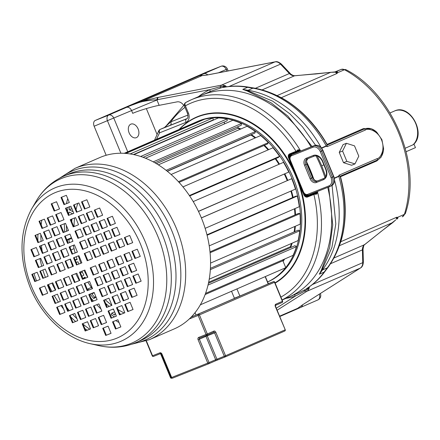 <?xml version="1.0" encoding="UTF-8"?>
<svg xmlns="http://www.w3.org/2000/svg" width="440" height="440" viewBox="0 0 440 440"><rect width="100%" height="100%" fill="white"/><g stroke="black" fill="none" stroke-linecap="round" stroke-linejoin="round"><path stroke-width="0.66" d="M412.885 144.898A19.459 14.388 66.5 0 0 414.661 121.281A19.459 14.388 66.5 0 0 394.889 110.847A19.459 14.388 66.5 0 0 394.576 110.974C410.064 103.285 426.723 134.2 413.116 144.755L405.224 148.225M106.167 155.276L94.138 126.231L131.577 110.578A19.459 0.308 157.5 0 1 156.965 100.04L159.159 105.336L177.111 101.86A7.783 5.759 66.5 0 1 183.656 105.27M159.159 105.336C152.559 106.48 138.023 110.886 132.726 113.344L131.577 110.578A4.862 3.597 66.5 0 0 126.374 107.415A24.321 0.38 157.5 0 1 130.691 105.562L142.769 101.134L157.553 97.51L156.865 99.787C152.499 99.984 147.796 100.568 142.753 101.53C137.583 102.812 133.562 104.154 130.691 105.562L201.02 74.993C199.661 75.532 199.749 75.768 201.289 75.702L206.811 75.092L274.918 61.913A7.783 5.759 66.5 0 1 280.506 64.136L289.372 73.529A7.783 5.759 -113.5 0 0 294.486 75.818L262.207 89.848M406.131 151.69L415.443 147.642L413.925 143.979M225.297 86.213L223.382 87.093L223.476 86.234L224.306 85.454A9.73 7.194 66.5 0 0 225.599 85.833L225.297 86.213L220.693 86.587L209.787 89.656A1.947 1.309 -115.5 0 1 209.605 91.812M395.632 219.984L364.458 244.739A7.783 5.759 -113.5 0 0 362.411 249.876L362.736 262.669A7.783 5.759 66.5 0 1 360.311 268.076L306.856 291.308A7.783 5.759 -113.5 0 0 308.677 289.141A9.73 7.194 66.5 0 1 309.337 287.986L309.309 286.853M395.791 219.863L392.87 222.464L339.482 245.669M393.058 222.371L380.237 232.133M358.787 156.173L354.514 145.86L346.412 143.303L342.584 151.047L346.852 161.354L354.954 163.916L358.787 156.173M342.584 151.047L339.24 152.378L343.068 144.628L346.412 143.303M339.24 152.378L343.508 162.685L346.852 161.354M343.508 162.685L351.61 165.248L354.954 163.916M223.311 87.434L223.801 87.285C231.875 85.734 240.18 85.69 248.716 87.153A4.862 2.948 -80.3 0 0 247.583 87.307A109.939 81.307 -113.5 0 0 223.311 87.434L224.274 86.928L225.093 87.049M315.568 145.228L302.55 126.929L289.828 113.806L272.762 101.189L247.61 90.607L242.781 89.392L246.966 90.899L271.145 102.845L287.903 116.133L312.048 146.476M334.543 180.29A106.535 78.788 -113.5 0 1 322.509 269.929L327.316 267.845A972.923 719.516 -113.5 0 0 324.137 272.113L319.33 274.197A972.923 719.516 66.5 0 1 322.509 269.929A2.921 1.81 -143.1 0 1 321.943 270.067L321.283 270.325L319.33 274.197L321.943 270.067L331.914 247.418L335.797 223.916L332.09 185.488M321.283 270.325L329.654 247.638L332.739 224.961L328.702 187M325.727 176.616L321.717 165.764L317.295 156.079M339.306 175.632L338.85 176.413A1.947 1.441 -113.5 0 0 338.75 176.127L338.965 175.203L340.489 176.743L376.844 160.941L381.111 157.152L383.377 151.041L383.603 148.791L381.92 139.684L376.701 132.11L371.498 128.805L363.44 128.59L327.085 144.386L327.03 145.173L364.441 128.915C371.91 126.44 376.646 132.385 376.701 132.11M363.44 128.59A2.921 2.156 -113.5 0 1 364.441 128.915A1.947 1.441 66.5 0 1 365.376 130.037C367.653 127.782 377.707 130.356 381.53 139.859C385.556 149.523 380.286 158.482 377.201 158.587L338.965 175.203M383.603 148.791C383.202 154.451 381.111 158.197 377.333 160.028A1.947 1.441 -113.5 0 0 377.201 158.587M321.679 148.192L326.343 146.168L327.14 146.652L327.03 145.173M340.489 176.743A105.078 77.71 66.5 0 1 340.874 241.494L340.401 242.902M397.81 217.882L396.242 218.565L396.748 217.212L340.659 241.786M302.473 304.876L297.644 308.33C296.461 309.243 296.516 309.359 297.809 308.671A19.459 0.308 157.5 0 1 300.641 307.417A4.862 3.597 66.5 0 0 300.724 307.384L317.84 299.948A4.862 3.597 66.5 0 1 317.763 299.981L300.795 307.351M303.028 304.519L297.644 308.33L279.603 316.173M380.529 231.957L364.749 244.563C364.166 244.228 363.594 245.795 363.039 249.271L363.363 262.064C363.143 265.128 362.186 267.102 360.492 267.977L302.093 305.118M94.138 126.231A4.862 3.273 -111.7 0 1 95.276 120.434L207.592 71.621L220.968 66.303L203.852 73.744A19.459 0.308 -22.5 0 0 201.02 74.993L202.191 75.564L207.114 74.998L275.187 61.826C276.76 61.237 278.817 61.991 281.358 64.081L290.224 73.475C290.488 73.997 291.55 74.69 293.409 75.554L294.888 75.719A2.921 1.909 85.1 0 0 294.486 75.818L334.477 71.979L337.524 71.951L335.858 72.776L336.661 73.134L344.471 69.729A4.862 2.387 -61.7 0 1 345.928 69.68L341.286 69.388A4.862 3.273 -111.7 0 1 341.649 69.284M207.114 74.998L206.811 75.092M314.77 74.085L330.677 72.325L337.42 72.1M330.918 72.237L277.145 95.59M202.191 75.564L142.769 101.134L142.753 101.53M223.382 87.093L211.277 91.086M224.868 86.669L224.274 86.928M225.599 85.833L226.529 86.818M279.345 96.712L281.309 97.686L337.183 73.403L336.661 73.134M321.404 147.983L326.211 145.893L327.074 146.102M340.23 176.743A105.32 77.886 66.5 0 1 341.77 182.853C348.81 216.227 344.267 244.343 328.136 267.207L324.968 271.464C319.869 278.361 313.863 284.014 306.95 288.42L309.337 287.986M308.006 287.738L307.648 288.211M276.304 308.209L295.306 296.12L305.305 290.862L308.864 287.952M308.677 289.141L307.543 289.195A1.947 0.462 61.4 0 0 306.889 288.695L308.248 287.952M282.134 300.041L289.014 297.05A109.939 81.307 -113.5 0 0 327.723 187.391A109.939 81.307 66.5 0 1 289.014 297.05L299.046 292.694L306.889 288.695M286.033 298.348A111.887 82.742 -113.5 0 0 295.306 296.12A1.947 1.309 72.1 0 0 294.157 294.817M279.752 316.536L297.435 308.847M298.205 307.945L297.583 308.776M320.766 166.177A109.939 81.307 -113.5 0 0 316.008 155.832A109.939 81.307 -113.5 0 1 320.766 166.177A109.939 81.307 66.5 0 1 324.968 177.645A109.939 81.307 -113.5 0 0 320.766 166.177M211.305 91.075L201.372 95.392A109.939 81.307 -113.5 0 1 311.058 146.867A109.939 81.307 -113.5 0 0 201.372 95.392L191.163 99.825A109.939 81.307 -113.5 0 0 185.895 102.432A2.921 1.958 60.9 0 0 185.779 102.487A2.921 1.958 60.9 0 0 185.394 105.82L184.503 106.156L187.479 113.344C188.254 116.578 188.018 118.404 186.764 118.817A4.862 3.597 66.5 0 1 186.687 118.85L160.309 129.333A2.921 1.964 -111.7 0 0 159.621 132.814A107.019 79.145 -113.5 0 0 156.547 139.271M130.823 124.163A7.299 4.912 68.3 0 0 129.085 132.792A7.299 4.912 68.3 0 0 136.312 137.682A7.299 4.912 68.3 0 0 136.411 137.643A7.299 4.912 68.3 0 0 138.149 129.019A7.299 4.912 68.3 0 0 130.922 124.124A7.299 4.912 68.3 0 0 130.823 124.163M146.339 108.57L157.009 134.332M198.396 96.684A111.887 82.742 -113.5 0 1 209.787 89.656L156.865 99.787A4.862 3.273 68.3 0 0 156.965 100.04L157.773 99.721A1.947 1.293 -101 0 1 158.422 97.345L157.553 97.51M303.996 193.386L304.48 194.541A2.921 2.156 -113.5 0 0 307.599 196.444L314.529 193.683L316.486 193.776L316.75 193.122L317.35 192.984A109.879 81.263 -113.5 0 0 317.026 191.648M196.394 117.447A91.696 67.815 66.5 0 1 196.455 117.42A91.696 67.815 66.5 0 1 293.04 169.796L303.842 194.805A3.405 2.519 -113.5 0 0 307.489 197.021A0.484 0.33 68.3 0 1 307.599 196.444L315.079 193.446L314.529 193.683L314.523 194.249L316.432 194.194L317.35 192.984M284.361 174.097A80.993 59.901 -113.5 0 1 287.056 180.092A80.993 59.901 66.5 0 1 287.249 180.56M290.928 191.065A80.993 59.901 66.5 0 1 292.617 197.571M294.509 208.797A80.993 59.901 66.5 0 1 294.998 214.924M294.805 226.474A80.993 59.901 66.5 0 1 294.184 231.897M291.533 243.436A80.993 59.901 66.5 0 1 290.378 246.78M283.938 259.331A80.993 59.901 66.5 0 1 282.904 260.805M278.966 164.318A80.993 59.901 -113.5 0 0 275.275 158.78M268.147 149.875A80.993 59.901 -113.5 0 0 263.945 145.497M255.167 137.957A80.993 59.901 -113.5 0 0 250.91 134.976M240.295 129.217A80.993 59.901 -113.5 0 0 237.87 128.216M267.63 281.947L267.779 281.881A87.566 64.757 66.5 0 0 293.068 177.645A87.566 64.757 -113.5 0 0 197.978 121.264L196.779 121.787A87.566 64.757 -113.5 0 1 291.868 178.162A87.566 64.757 66.5 0 1 285.72 267.603M285.582 267.773A87.566 64.757 66.5 0 1 267.625 281.93M196.455 117.42L196.334 117.469A91.696 67.815 -113.5 0 1 295.911 176.512A91.696 67.815 66.5 0 1 275 282.821M196.334 117.469A91.696 67.815 -113.5 0 0 179.514 129.288M293.04 169.796L293.409 169.62L299.013 183.145A91.988 68.029 66.5 0 1 275.132 283.129M298.023 149.754L299.002 150.282L299.525 149.952L298.023 149.754L296.637 151.058L289.619 153.879A3.405 2.519 -113.5 0 0 288.58 157.955L293.409 169.62A91.988 68.029 66.5 0 0 179.157 129.442M184.993 107.338A107.019 79.145 -113.5 0 0 170.781 121.875L164.483 127.518L160.309 129.333A2.921 2.156 66.5 0 0 160.259 129.355A2.921 2.921 0 0 0 158.846 130.658A2.921 1.694 -152 0 0 159.621 132.814L185.999 122.326A2.921 1.964 -111.7 0 1 186.687 118.85L186.819 118.789M165.963 126.082L164.456 127.529L170.093 125.356A2.921 1.964 -111.7 0 0 170.781 121.875L187.957 115.044M297.072 151.426L297.611 151.195A1.947 1.441 66.5 0 0 298.359 150.007L297.033 151.443L296.637 151.058M291.61 155.716A3.894 2.877 -113.5 0 0 290.422 160.375L303.452 191.829A3.894 2.877 -113.5 0 0 307.615 194.359L329.016 185.851A6.809 5.038 -113.5 0 0 331.095 177.7L320.298 151.635A6.809 5.038 -113.5 0 0 313.011 147.208L291.61 155.716A0.974 0.654 -111.7 0 1 291.836 154.555L292.947 154.072M306.444 195.096A2.431 1.799 -113.5 0 0 308.314 195.602L315.194 192.869A0.484 0.33 68.3 0 1 315.079 193.446A1.947 1.441 66.5 0 1 316.486 193.776L316.432 194.194M115.181 313.203L114.637 315.073A85.618 63.316 66.5 0 1 111.771 313.12L111.238 314.694A87.566 64.757 -113.5 0 0 114.45 316.872M111.771 313.12L114.631 311.877M106.326 305.157L107.206 304.772M98.698 303.947A87.566 64.757 -113.5 0 0 99.017 304.266M90.101 294.03A87.566 64.757 -113.5 0 0 93.665 298.447L94.589 297.236A85.618 63.316 66.5 0 1 91.806 293.832L92.444 293.101M91.806 293.832L94.254 292.765M94.589 297.236L95.871 296.675M93.665 298.447L96.157 297.363M88.946 290.004A85.618 63.316 66.5 0 1 88.132 288.849L91.421 287.419M88.132 288.849L87.395 289.548M82.847 278.559L84.964 277.162A80.949 59.862 -113.5 0 0 85.509 278.135M82.907 278.713L85.255 277.69M80.498 272.894L82.335 272.096M81.912 271.216A80.949 59.862 -113.5 0 0 83.859 275.121L81.912 276.298M76.126 262.334L77.946 261.767A80.949 59.862 -113.5 0 0 78.809 264.05M75.119 259.908L77.011 259.089M76.246 256.718A80.949 59.862 -113.5 0 0 77.176 259.572L75.201 260.101M72.584 245.614L73.436 245.591A80.949 59.862 -113.5 0 0 75.147 252.945M70.532 248.826A85.618 63.316 66.5 0 1 70.054 246.62M71 249.959L74.074 248.622M69.333 242.698A85.618 63.316 66.5 0 1 68.865 239.597L67.353 239.498L71.451 237.716M67.353 239.498A87.566 64.757 -113.5 0 0 67.738 242.083M68.865 239.597L71.715 238.359M68.041 230.648A85.618 63.316 66.5 0 1 67.986 229.35M71.082 220.072L71.891 219.72M66.396 225.511A87.566 64.757 -113.5 0 0 66.556 231.242M71.489 221.051L71.803 220.913M68.668 214.242A85.618 63.316 66.5 0 1 68.987 211.998L72.606 213.741A80.949 59.862 -113.5 0 0 72.6 213.78M68.233 207.163A87.566 64.757 -113.5 0 0 67.469 211.354M73.007 211.393A80.949 59.862 -113.5 0 0 72.958 211.684L69.361 209.825A85.618 63.316 66.5 0 1 70.048 206.476L65.478 208.257L68.459 215.446L73.799 213.301M69.361 209.825L71.901 208.72M124.471 153.329L199.496 120.725A87.566 64.757 -113.5 0 0 196.477 121.919L124.229 153.318M199.733 121.341L199.496 120.725M125.895 153.434L204.649 119.207A87.566 64.757 -113.5 0 1 212.883 117.981L130.147 153.94M133.474 154.545L213.296 119.856L212.883 117.981M133.925 154.638L218.433 117.915A87.566 64.757 -113.5 0 1 227.084 118.921L140.679 156.47M143.105 157.311L227.183 120.775L227.084 118.921M224.483 123.91L224.312 122.018M145.503 158.235L232.782 120.302A87.566 64.757 -113.5 0 1 241.472 123.503L153.208 161.86M154.886 162.784L241.252 125.252L241.472 123.503M240.24 129.239A80.949 59.862 -113.5 0 0 237.864 128.26L238.007 126.66M237.864 128.26L156.404 163.663M158.329 164.84L247.071 126.275A87.566 64.757 -113.5 0 1 255.42 131.522L166.128 170.324M167.216 171.193L254.887 133.089L255.42 131.522M255.129 137.973A80.949 59.862 -113.5 0 0 250.894 135.014L250.96 134.8M250.894 135.014L167.371 171.314M171.105 174.488L260.673 135.564A87.566 64.757 -113.5 0 1 268.318 142.632L178.431 181.693M179.069 182.386L267.498 143.952L268.318 142.632M182.958 186.896L272.998 147.769A87.566 64.757 -113.5 0 1 279.598 156.343L189.393 195.547M189.684 195.976L278.526 157.366L279.598 156.343M193.221 201.581L283.498 162.349A87.566 64.757 -113.5 0 1 288.772 172.062L198.44 211.321M198.49 211.415L288.772 172.062M201.366 217.882L291.726 178.679L201.388 217.938M205.145 228.344L295.438 189.101A87.566 64.757 -113.5 0 0 291.726 178.679M206.971 234.795L295.851 196.169L297.314 196.031L207.081 235.246M209.226 245.861L299.305 206.712A87.566 64.757 -113.5 0 0 297.314 196.031M209.996 251.862L298.496 213.406L300.02 213.659L210.084 252.742M210.562 263.087L300.201 224.125A87.566 64.757 -113.5 0 0 300.02 213.659M210.419 268.301L298.21 230.148L299.728 230.786L210.337 269.632M209.22 279.207L298.095 240.587A87.566 64.757 -113.5 0 0 299.728 230.786M200.327 304.821L285.758 267.696L282.887 260.755L205.128 294.547M291.137 247.352L290.34 246.752L208.648 282.255M208.428 283.3L294.998 245.674L296.445 246.664L208.016 285.093M205.546 293.403L293.068 255.365A87.566 64.757 -113.5 0 0 296.445 246.664M119.658 313.577A80.949 59.862 -113.5 0 0 120.945 314.292M105.573 303.347A80.949 59.862 -113.5 0 0 109.175 306.411M112.811 309.172A80.949 59.862 -113.5 0 0 113.801 309.875M87.857 282.084A80.949 59.862 -113.5 0 0 92.318 288.662M72.567 240.405A80.949 59.862 -113.5 0 0 72.705 241.357M71.951 219.021A80.949 59.862 -113.5 0 0 71.753 221.694M74.608 204.628A80.949 59.862 -113.5 0 0 74.377 205.458M268.109 149.892A80.949 59.862 -113.5 0 0 263.912 145.514M278.933 164.335A80.949 59.862 -113.5 0 0 275.237 158.791M287.216 180.576A80.949 59.862 -113.5 0 0 284.328 174.114M292.584 197.588A80.949 59.862 -113.5 0 0 290.895 191.076M294.959 214.94A80.949 59.862 -113.5 0 0 294.476 208.813M294.14 231.919A80.949 59.862 -113.5 0 0 294.767 226.49M290.34 246.752A80.949 59.862 -113.5 0 0 291.484 243.458M282.887 260.755A80.949 59.862 -113.5 0 0 283.861 259.364M124.218 312.989A77.836 57.563 66.5 0 1 117.992 309.551M111.876 305.338A77.836 57.563 66.5 0 1 105.177 299.645M87.681 277.272A77.836 57.563 66.5 0 1 84.057 270.364M80.955 263.197A77.836 57.563 66.5 0 1 78.403 255.86M77.325 252.082A77.836 57.563 66.5 0 1 77.187 251.565M74.052 226.534A77.836 57.563 66.5 0 1 74.597 217.971M76.059 209.528A77.836 57.563 66.5 0 1 77.809 203.357M42.191 251.202A92.428 68.354 66.5 0 1 41.426 245.438M41.069 241.373A92.428 68.354 66.5 0 1 40.816 234.542M41.217 224.901A92.428 68.354 66.5 0 1 41.767 220.181M45.403 277.332A87.797 64.933 66.5 0 1 42.862 269.99M41.767 266.216A87.797 64.933 66.5 0 1 39.963 258.582M37.906 240.862A87.797 64.933 66.5 0 1 37.928 234.273M99.853 157.542A93.401 69.075 66.5 0 1 201.284 217.679A93.401 69.075 66.5 0 1 174.306 328.867L149.441 339.669A93.401 69.075 66.5 0 0 176.418 228.487A93.401 69.075 66.5 0 0 74.987 168.35L99.853 157.542M75.829 273.631A92.428 68.354 -113.5 0 0 79.354 280.582M90.86 297.908A92.428 68.354 -113.5 0 0 93.462 301.048M96.762 304.716A92.428 68.354 -113.5 0 0 100.953 308.935M111.524 317.708A92.428 68.354 -113.5 0 0 111.821 317.922M115.759 320.562A92.428 68.354 -113.5 0 0 119.053 322.553M67.711 198.6A92.428 68.354 -113.5 0 0 66.457 203.627M64.367 223.757A92.428 68.354 -113.5 0 0 64.691 231.979M70.12 259.155A92.428 68.354 -113.5 0 0 72.743 266.464M89.749 329.192A92.428 68.354 66.5 0 1 83.045 324.17M76.995 318.791A92.428 68.354 66.5 0 1 72.611 314.32M69.35 310.635A92.428 68.354 66.5 0 1 66.798 307.505M55.407 290.103A92.428 68.354 66.5 0 1 51.931 283.135M48.433 284.526A87.797 64.933 -113.5 0 0 51.92 291.489M54.181 295.471A87.797 64.933 -113.5 0 0 58.454 302.12M60.968 305.613A87.797 64.933 -113.5 0 0 63.564 308.935M70.659 316.839A87.797 64.933 -113.5 0 0 75.603 321.481M84.892 328.625A87.797 64.933 -113.5 0 0 87.279 330.171M42.675 294.404A87.797 64.933 -113.5 0 0 43.01 295.031M36.531 280.863A87.797 64.933 66.5 0 1 34.012 273.51M32.863 275.253A73.761 54.549 66.5 0 1 32.527 274.098M115.505 329.038L120.857 326.909L117.882 319.721L112.53 321.849L115.505 329.038L120.852 326.893M113.141 321.607L116.111 328.774M127.699 311.63L133.045 309.502L130.07 302.313L124.718 304.442L127.699 311.63L133.04 309.485M125.329 304.2L128.299 311.366M119.493 314.892L124.845 312.763L121.864 305.575L116.518 307.703L119.493 314.892L124.834 312.747M117.123 307.461L120.093 314.627M111.639 317.993L116.38 316.107L113.41 308.935L108.064 311.064L111.04 318.252L111.639 317.993L108.669 310.822M111.04 318.252L116.391 316.124M137.099 295.328L134.123 288.139L128.772 290.268L131.747 297.457L137.093 295.312L131.747 297.457M129.382 290.026L132.352 297.198M123.228 300.845L128.579 298.716L125.604 291.527L120.252 293.656L123.228 300.845L128.574 298.7M120.863 293.414L123.833 300.586M115.027 304.106L120.379 301.978L117.398 294.789L112.046 296.918L115.027 304.106L120.368 301.961M112.657 296.675L115.627 303.848M111.925 305.338L108.944 298.15L103.593 300.278L106.574 307.466L111.914 305.322L106.574 307.466M104.203 300.036L107.173 307.208M135.8 283.283L141.152 281.16L138.171 273.966L132.825 276.095L135.8 283.283L141.141 281.138M133.43 275.853L136.4 283.025M127.281 286.671L132.633 284.548L129.651 277.354L124.306 279.483L127.281 286.671L132.627 284.526M124.911 279.24L127.881 286.413M119.361 289.8L124.108 287.914L121.138 280.742L115.786 282.87L118.762 290.059L119.361 289.8L116.391 282.629M118.762 290.059L124.113 287.93M110.561 293.32L115.907 291.192L112.932 284.004L107.58 286.132L110.561 293.32L115.901 291.175M108.191 285.89L111.161 293.062M102.108 296.681L107.454 294.553L104.478 287.364L99.127 289.493L102.108 296.681L107.448 294.536M99.737 289.25L102.707 296.423M131.335 272.503L136.686 270.375L133.705 263.186L128.354 265.309L131.335 272.503L136.675 270.353M128.964 265.067L131.934 272.239M122.815 275.886L128.167 273.763L125.186 266.569L119.834 268.697L122.815 275.886L128.156 273.74M120.445 268.455L123.415 275.627M114.296 279.274L119.647 277.145L116.666 269.957L111.32 272.085L114.296 279.274L119.636 277.129M111.925 271.843L114.895 279.015M106.09 282.535L111.441 280.406L108.466 273.218L103.114 275.346L106.09 282.535L111.436 280.39M103.725 275.105L106.695 282.277M97.636 285.895L102.988 283.773L100.012 276.579L94.661 278.707L97.636 285.895L102.982 283.75M95.271 278.465L98.241 285.637M135.514 258.258L140.256 256.372L137.286 249.2L131.934 251.328L134.915 258.517L135.514 258.258L132.545 251.086M134.915 258.517L140.261 256.388M126.868 261.718L132.215 259.589L129.239 252.401L123.888 254.524L126.868 261.718L132.209 259.567M124.498 254.282L127.468 261.454M118.349 265.1L123.695 262.977L120.72 255.783L115.368 257.912L118.349 265.1L123.69 262.955M115.979 257.67L118.949 264.841M109.83 268.488L115.181 266.365L112.2 259.171L106.849 261.3L109.83 268.488L115.17 266.343M107.459 261.058L110.429 268.23M101.624 271.75L106.975 269.627L103.994 262.433L98.648 264.561L101.624 271.75L106.97 269.605M99.253 264.319L102.223 271.491M93.17 275.11L98.522 272.987L95.541 265.793L90.195 267.922L93.17 275.11L98.516 272.965M90.8 267.68L93.77 274.852M127.342 244.778L132.693 242.655L129.712 235.461L124.361 237.589L127.342 244.778L132.682 242.632M124.971 237.347L127.941 244.519M110.044 225.583L115.396 223.46L112.415 216.266L107.063 218.394L110.044 225.583L115.385 223.438M107.674 218.152L110.644 225.324M114.609 236.61L119.961 234.482L116.98 227.293L111.634 229.422L114.609 236.61L119.95 234.465M112.239 229.18L115.209 236.346M119.317 247.968L124.663 245.845L121.688 238.651L116.336 240.779L119.317 247.968L124.658 245.823M116.947 240.537L119.917 247.709M99.649 208.01L94.297 210.139L97.273 217.327L102.619 215.182L99.649 208.01M94.908 209.897L97.878 217.063M97.273 217.327L102.625 215.198M102.02 228.773L107.366 226.65L104.39 219.456L99.038 221.584L102.02 228.773L107.36 226.628M99.649 221.342L102.619 228.514M106.585 239.8L111.936 237.672L108.955 230.483L103.609 232.612L106.585 239.8L111.925 237.655M104.214 232.37L107.184 239.542M111.293 251.163L116.639 249.035L113.663 241.841L108.312 243.969L111.293 251.163L116.633 249.013M108.922 243.727L111.892 250.899M84.508 209.066L89.859 206.943L86.878 199.749L81.532 201.878L84.508 209.066L89.848 206.921M82.137 201.636L85.107 208.808M94.6 218.389L91.625 211.2L86.273 213.329L89.249 220.517L94.595 218.372L89.249 220.517M86.884 213.087L89.854 220.253M93.995 231.968L99.341 229.84L96.366 222.651L91.014 224.774L93.995 231.968L99.336 229.818M91.625 224.532L94.595 231.704M98.56 242.99L103.912 240.862L100.931 233.673L95.579 235.802L98.56 242.99L103.901 240.845M96.189 235.56L99.16 242.732M103.263 254.353L108.614 252.225L105.639 245.036L100.287 247.159L103.263 254.353L108.609 252.203M100.898 246.917L103.868 254.089M76.483 212.256L81.835 210.133L78.854 202.939L73.508 205.068L76.483 212.256L81.824 210.111M74.113 204.826L77.083 211.998M83.6 214.39L78.249 216.519L81.224 223.707L86.57 221.562L83.6 214.39M78.854 216.277L81.824 223.448M81.224 223.707L86.576 221.579M85.965 235.158L91.317 233.03L88.341 225.841L82.989 227.964L85.965 235.158L91.311 233.007M83.6 227.722L86.57 234.894M90.536 246.18L95.887 244.052L92.906 236.863L87.555 238.992L90.536 246.18L95.876 244.035M88.165 238.75L91.135 245.922M95.238 257.543L100.59 255.415L97.614 248.226L92.263 250.349L95.238 257.543L100.584 255.393M92.873 250.107L95.843 257.279M63.982 204.633L69.328 202.51L66.352 195.316L61.001 197.445L63.982 204.633L69.322 202.488M61.611 197.203L64.581 204.375M68.459 215.446L73.81 213.323L70.829 206.129M66.088 208.016L69.058 215.188M78.551 224.769L75.57 217.58L70.224 219.709L73.2 226.897L78.54 224.752L73.2 226.897M70.829 219.466L73.799 226.639M77.941 238.348L83.292 236.22L80.317 229.031L74.965 231.154L77.941 238.348L83.287 236.203M75.576 230.912L78.546 238.084M82.511 249.37L87.857 247.247L84.882 240.053L79.53 242.181L82.511 249.37L87.852 247.225M80.141 241.94L83.111 249.112M87.213 260.733L92.565 258.605L89.59 251.416L84.238 253.545L87.213 260.733L92.559 258.588M84.843 253.303L87.813 260.469M54.181 211.063L59.527 208.934L56.551 201.746L51.2 203.869L54.181 211.063L59.521 208.912M51.81 203.627L54.78 210.799M41.987 228.47L47.339 226.341L44.363 219.153L39.012 221.276L41.987 228.47L47.333 226.32M39.617 221.034L42.587 228.206M50.193 225.209L55.544 223.08L52.563 215.892L47.212 218.014L50.193 225.209L55.534 223.058M47.823 217.773L50.793 224.945M58.647 221.848L63.998 219.72L61.017 212.531L55.666 214.654L58.647 221.848L63.987 219.698M56.276 214.412L59.246 221.584M37.939 242.638L43.285 240.515L40.31 233.321L34.958 235.45L37.939 242.638L43.279 240.493M35.569 235.208L38.538 242.38M46.459 239.256L51.805 237.127L48.829 229.939L43.477 232.062L46.459 239.256L51.799 237.105M44.088 231.82L47.058 238.992M54.659 235.994L60.011 233.865L57.03 226.677L51.684 228.8L54.659 235.994L60 233.844M52.288 228.558L55.259 235.73M63.113 232.634L68.464 230.505L65.483 223.316L60.137 225.44L63.113 232.634L68.453 230.483M60.742 225.198L63.712 232.37M33.886 256.812L39.237 254.683L36.256 247.495L30.905 249.623L33.886 256.812L39.226 254.667M31.515 249.381L34.485 256.553M42.405 253.424L47.757 251.301L44.776 244.107L39.424 246.235L42.405 253.424L47.746 251.279M40.035 245.993L43.005 253.165M50.925 250.036L56.271 247.913L53.295 240.719L47.944 242.847L50.925 250.036L56.265 247.891M48.554 242.605L51.524 249.777M59.125 246.774L64.477 244.651L61.501 237.457L56.15 239.586L59.125 246.774L64.471 244.629M56.755 239.344L59.73 246.516M67.579 243.414L72.93 241.291L69.955 234.097L64.603 236.225L67.579 243.414L72.925 241.269M65.208 235.983L68.178 243.155M38.352 267.597L43.692 265.452L40.722 258.28L35.376 260.409L38.352 267.597L43.703 265.469M35.981 260.166L38.951 267.339M46.871 264.209L52.212 262.064L49.242 254.892L43.896 257.021L46.871 264.209L52.223 262.081M44.501 256.779L47.471 263.951M55.391 260.821L60.742 258.698L57.761 251.504L52.41 253.633L55.391 260.821L60.731 258.676M53.02 253.391L55.99 260.562M63.597 257.56L68.942 255.437L65.967 248.243L60.616 250.371L63.597 257.56L68.937 255.415M61.226 250.129L64.196 257.301M72.05 254.199L77.391 252.054L74.421 244.882L69.069 247.011L72.05 254.199L77.396 252.076M69.68 246.769L72.65 253.941M34.771 281.584L40.123 279.455L37.147 272.267L31.796 274.389L34.771 281.584L40.117 279.433M32.406 274.148L35.376 281.32M42.818 278.382L48.169 276.254L45.194 269.065L39.842 271.194L42.818 278.382L48.163 276.238M40.447 270.952L43.423 278.119M53.713 265.678L48.362 267.806L51.337 274.995L56.683 272.85L53.713 265.678M48.967 267.564L51.937 274.736M51.337 274.995L56.688 272.866M62.227 262.29L56.881 264.418L59.857 271.607L65.203 269.462L62.227 262.29M57.486 264.176L60.456 271.348M59.857 271.607L65.208 269.484M68.062 268.345L73.414 266.222L70.433 259.028L65.082 261.156L68.062 268.345L73.403 266.2M65.692 260.915L68.662 268.087M76.516 264.985L81.868 262.862L78.887 255.668L73.535 257.796L76.516 264.985L81.857 262.839M74.146 257.554L77.116 264.726M42.345 295.317L47.696 293.194L44.715 286L39.369 288.129L42.345 295.317L47.685 293.172M39.974 287.887L42.944 295.059M59.642 314.512L64.994 312.389L62.013 305.195L56.667 307.324L59.642 314.512L64.983 312.367M57.272 307.082L60.242 314.254M55.077 303.49L60.429 301.361L57.448 294.173L52.096 296.296L55.077 303.49L60.418 301.345M52.707 296.054L55.677 303.226M50.369 292.127L55.715 289.982L52.745 282.81L47.394 284.939L50.369 292.127L55.721 289.999M47.998 284.697L50.969 291.868M72.413 322.773L77.759 320.645L74.784 313.456L69.432 315.584L72.413 322.773L77.754 320.628M70.043 315.343L73.013 322.509M68.266 311.064L73.013 309.177L70.043 302.005L64.691 304.134L67.666 311.322L68.266 311.064L65.296 303.892M67.666 311.322L73.018 309.194M63.102 300.3L68.453 298.172L65.472 290.983L60.121 293.106L63.102 300.3L68.442 298.15M60.731 292.864L63.701 300.036M58.998 288.679L63.74 286.792L60.77 279.62L55.418 281.749L58.394 288.937L58.998 288.679L56.029 281.507M58.394 288.937L63.745 286.809M85.179 331.029L90.53 328.906L87.549 321.712L82.198 323.84L85.179 331.029L90.519 328.884M82.808 323.598L85.778 330.77M80.438 319.583L85.784 317.455L82.808 310.266L77.457 312.389L80.438 319.583L85.778 317.438M78.067 312.147L81.037 319.319M75.691 308.132L81.037 305.987L78.067 298.815L72.716 300.944L75.691 308.132L81.043 306.004M73.326 300.702L76.296 307.874M71.126 297.11L76.478 294.982L73.496 287.793L68.151 289.916L71.126 297.11L76.467 294.959M68.756 289.674L71.726 296.846M66.424 285.747L71.764 283.602L68.794 276.43L63.443 278.559L66.424 285.747L71.77 283.618M64.053 278.317L67.023 285.489M93.203 327.839L98.555 325.716L95.574 318.522L90.228 320.65L93.203 327.839L98.543 325.694M90.833 320.408L93.803 327.58M88.462 316.393L93.808 314.264L90.833 307.076L85.481 309.199L88.462 316.393L93.803 314.243M86.092 308.957L89.062 316.129M84.321 304.684L89.062 302.797L86.092 295.625L80.74 297.754L83.721 304.942L84.321 304.684L81.351 297.512M83.721 304.942L89.067 302.814M79.151 293.915L84.502 291.791L81.521 284.598L76.175 286.726L79.151 293.915L84.496 291.77M76.78 286.484L79.75 293.656M74.448 282.557L79.794 280.429L76.819 273.24L71.467 275.369L74.448 282.557L79.788 280.412M72.078 275.127L75.047 282.293M105.705 335.462L111.051 333.317L108.081 326.145L102.729 328.273L105.705 335.462L111.056 333.333M103.34 328.031L106.309 335.203M101.228 324.649L106.579 322.52L103.598 315.332L98.252 317.46L101.228 324.649L106.568 322.504M98.857 317.218L101.827 324.39M96.487 313.203L101.838 311.075L98.857 303.886L93.505 306.009L96.487 313.203L101.827 311.053M94.116 305.767L97.086 312.939M91.746 301.752L97.092 299.624L94.116 292.435L88.764 294.564L91.746 301.752L97.086 299.607M89.375 294.322L92.345 301.488M87.175 290.725L92.526 288.602L89.551 281.408L84.2 283.536L87.175 290.725L92.521 288.58M84.805 283.294L87.78 290.466M80.102 271.937L83.072 279.103L87.813 277.222L84.843 270.05L79.492 272.179L82.472 279.367L83.072 279.103M82.472 279.367L87.819 277.239M191.29 316.982L196.037 315.095L195.041 312.686M196.037 315.095L234.476 298.392L231.523 291.264M191.114 317.163L273.46 281.644L239.882 296.043L236.929 288.915M234.405 298.221L239.882 296.043M265.337 276.568L268.345 283.679M319.572 294.014L320.348 293.519M319.264 294.206A4.862 3.597 66.5 0 1 317.84 299.948A4.862 4.862 0 0 0 320.392 293.623M302.527 304.86A4.862 3.597 66.5 0 1 300.724 307.384L297.055 309.018M364.749 244.563A2.921 1.925 -128.6 0 1 364.458 244.739L334.07 257.945M397.98 217.905A5.836 4.317 66.5 0 1 396.721 219.203M326.343 146.168A1.947 1.441 66.5 0 0 326.211 145.893A106.535 78.788 -113.5 0 0 252.901 88.198A4.862 2.959 -80.7 0 1 254.018 88.038L248.716 87.153M252.901 88.198A972.923 719.516 66.5 0 1 247.583 87.307L242.781 89.392A972.923 719.516 66.5 0 0 248.094 90.283L252.901 88.198M246.966 90.899L247.61 90.607A2.921 1.777 -80.7 0 1 248.094 90.283A106.535 78.788 -113.5 0 1 321.216 147.648M323.868 164.852L321.717 165.764M338.75 176.127L334.284 178.068M328.136 267.207A4.862 3.02 -143.1 0 1 327.316 267.845A106.535 78.788 66.5 0 0 338.85 176.413L334.351 178.365M381.92 139.684L381.53 139.859M339.922 176.286L377.333 160.028A2.921 2.156 66.5 0 1 376.844 160.941M327.14 146.652L365.376 130.037M330.616 263.692L362.411 249.876A2.921 0.946 178.5 0 0 363.039 249.271M363.363 262.064A2.921 0.946 178.5 0 1 362.736 262.669L312.406 284.543M360.492 267.977A2.921 1.953 -122.5 0 1 360.311 268.076L302.682 304.739M335.456 71.924L341.226 69.416A5.836 4.317 -113.5 0 1 344.471 69.729A105.078 77.71 -113.5 0 1 404.382 214.374A4.862 2.492 17.4 0 0 405.411 213.367L402.369 216.772A5.836 4.317 -113.5 0 1 402.276 216.81L402.369 216.772A5.836 4.317 -113.5 0 0 404.382 214.374L396.567 217.762M335.539 71.918A5.836 4.317 66.5 0 1 337.524 71.951M341.226 69.416L334.834 71.957L341.286 69.388A4.862 3.273 -111.7 0 0 341.226 69.416M275.187 61.826A2.921 1.936 79 0 0 274.918 61.913L221.463 85.146L158.422 97.345M281.358 64.081A2.921 0.864 136.7 0 0 280.506 64.136L229.07 86.488M290.224 73.475A2.921 0.864 136.7 0 0 289.372 73.529L255.426 88.281M226.881 71.175L226.177 69.471L227.326 68.937A4.862 4.862 0 0 0 221.034 66.275A4.862 3.273 68.3 0 0 220.968 66.303A4.862 3.597 -113.5 0 1 226.177 69.471L218.515 72.798M207.724 74.888A4.862 3.597 -113.5 0 0 203.852 73.744M224.306 85.454A7.783 5.759 -113.5 0 0 221.463 85.146A1.947 1.293 -101 0 0 220.693 86.587L220 88.017M254.018 88.038C280.236 93.005 302.566 108.691 321.007 135.091A105.32 77.886 66.5 0 0 280.951 97.647L281.309 97.686A105.078 77.71 66.5 0 1 327.085 144.386M321.007 135.091A105.32 77.886 66.5 0 1 326.915 144.59M324.968 271.464A4.862 3.009 -143.6 0 1 324.137 272.113A109.939 81.307 66.5 0 1 306.636 288.591M303.82 290.378L305.305 290.862A1.947 1.304 57.5 0 0 306.856 291.308L277.134 310.216M95.276 120.434L108.653 115.115A4.862 3.597 66.5 0 1 113.861 118.278L127.738 151.789M120.896 153.23L107.514 120.912A4.862 3.273 -111.7 0 1 108.653 115.115L126.374 107.415M312.57 177.023A109.879 81.263 -113.5 0 0 310.338 171.237A109.879 81.263 -113.5 0 0 310.338 171.232A109.879 81.263 -113.5 0 0 307.45 164.659M316.448 191.873A109.406 80.911 66.5 0 1 316.75 193.122A2.431 1.799 66.5 0 0 315.194 192.869M313.836 179.289A109.939 81.307 -113.5 0 0 310.739 171.061A109.939 81.307 -113.5 0 0 310.552 170.615L310.552 170.615A109.939 81.307 -113.5 0 0 306.73 162.14M282.09 299.937A109.939 81.307 -113.5 0 0 317.427 191.483M280.913 297.088A107.019 79.145 -113.5 0 0 313.907 194.469L314.523 194.249M298.623 183.282A91.696 67.815 66.5 0 1 275.011 282.838M237.881 128.123A80.993 59.901 66.5 0 1 240.416 129.168M250.938 134.866A80.993 59.901 66.5 0 1 255.288 137.901M264.066 145.442A80.993 59.901 66.5 0 1 268.263 149.82M275.396 158.725A80.993 59.901 66.5 0 1 279.087 164.269M284.477 174.048A80.993 59.901 66.5 0 1 287.172 180.037A80.993 59.901 66.5 0 1 287.37 180.51M237.914 127.71A81.29 60.115 66.5 0 1 240.911 128.947M251.334 134.635A81.29 60.115 66.5 0 1 255.717 137.715M264.473 145.266A81.29 60.115 66.5 0 1 268.664 149.649M275.781 158.56A81.29 60.115 66.5 0 1 279.466 164.104M284.856 173.882A81.29 60.115 66.5 0 1 287.557 179.878A81.29 60.115 66.5 0 1 287.749 180.345M291.049 191.01A80.993 59.901 66.5 0 1 292.738 197.522M294.63 208.742A80.993 59.901 66.5 0 1 295.114 214.874M294.927 226.419A80.993 59.901 66.5 0 1 294.3 231.847M291.654 243.386A80.993 59.901 66.5 0 1 290.455 246.835M284.059 259.281A80.993 59.901 66.5 0 1 282.937 260.876M291.429 190.845A81.29 60.115 66.5 0 1 293.123 197.351M295.026 208.571A81.29 60.115 66.5 0 1 295.52 214.698M295.35 226.237A81.29 60.115 66.5 0 1 294.74 231.655M292.138 243.172A81.29 60.115 66.5 0 1 290.785 247.088M284.702 259.001A81.29 60.115 66.5 0 1 283.102 261.278M296.065 176.446L296.357 176.325M304.953 194.337L303.842 194.805M185.999 122.326A7.783 5.759 66.5 0 0 188.375 113.009L185.394 105.82A107.019 79.145 -113.5 0 1 296.038 151.327A0.484 0.33 -111.7 0 0 296.516 151.652L296.527 151.646A0.484 0.33 -111.7 0 1 296.516 151.652L290.103 154.198A0.484 0.33 -111.7 0 1 290.098 154.204A2.921 2.156 -113.5 0 0 290.059 154.22A2.921 2.156 -113.5 0 0 289.218 157.696L289.702 158.868M289.718 157.476L288.58 157.955M307.489 197.021L313.907 194.469A0.484 0.33 68.3 0 1 314.023 193.892M300.668 150.997A109.939 81.307 -113.5 0 0 191.163 99.825L185.779 102.487A2.921 2.921 0 0 0 184.503 106.156M300.262 151.162A109.879 81.263 -113.5 0 0 299.525 149.952M187.127 118.58L170.093 125.356M188.375 113.009L187.479 113.344M305.173 194.497A2.921 2.156 -113.5 0 0 308.204 196.18A0.484 0.33 68.3 0 0 308.314 195.602M290.472 154.055A2.921 2.156 -113.5 0 0 289.757 157.273M296.516 151.652L290.098 154.204A0.484 0.33 -111.7 0 1 289.619 153.879M297.105 151.41L297.583 151.206A1.947 1.441 66.5 0 0 297.611 151.195A0.484 0.33 -111.7 0 1 298.067 151.525L291.192 154.259A2.431 1.799 66.5 0 0 290.208 156.013M299.679 151.393A109.406 80.911 66.5 0 0 299.002 150.282A2.431 1.799 66.5 0 1 298.067 151.525M303.452 191.829L303.155 191.939C304.425 194.557 306.235 195.575 308.577 195.003A0.974 0.654 68.3 0 0 308.589 194.997L329.962 186.5A0.974 0.654 68.3 0 0 329.989 186.489A7.783 5.759 -113.5 0 0 330.116 186.439A7.783 5.759 -113.5 0 0 332.36 177.172L321.569 151.107A7.783 5.759 -113.5 0 0 313.236 146.047L291.836 154.555A4.862 3.597 -113.5 0 0 291.759 154.589C289.427 156.739 288.882 158.703 290.125 160.485L303.155 191.939M307.615 194.359A0.974 0.654 68.3 0 0 308.577 195.003L331.315 185.917A7.783 5.759 66.5 0 1 331.194 185.966M310.096 178.722L304.513 165.237A5.836 4.317 66.5 0 1 306.29 158.252L313.313 155.458A8.756 6.474 66.5 0 1 322.68 161.156L326.034 169.246A8.756 6.474 66.5 0 1 323.361 179.724L316.344 182.518A5.836 4.317 66.5 0 1 310.096 178.722L311.366 178.195L305.784 164.714A4.862 3.597 66.5 0 1 307.186 158.923A4.862 3.597 66.5 0 1 307.241 158.895M290.422 160.375L290.125 160.485M293.04 154.033L314.441 145.524A7.783 5.759 66.5 0 1 322.768 150.585L333.564 176.649A7.783 5.759 66.5 0 1 331.315 185.917C334.466 184.008 335.291 180.884 333.795 176.545L331.095 177.7M314.468 145.514A0.974 0.654 68.3 0 0 314.452 145.519A0.974 0.654 68.3 0 0 314.441 145.524L313.236 146.047A0.974 0.654 -111.7 0 0 313.011 147.208M329.016 185.851A0.974 0.654 68.3 0 0 329.978 186.494M320.298 151.635L322.999 150.48L333.795 176.545M290.807 153.923A0.484 0.33 -111.7 0 1 291.192 154.259M308.044 158.576A4.862 3.597 -113.5 0 0 306.983 164.191L312.565 177.672A4.862 3.597 -113.5 0 0 317.774 180.835L324.11 178.316L317.784 180.829A0.974 0.654 68.3 0 0 317.774 180.835L316.569 181.357A4.862 3.597 66.5 0 1 311.366 178.195L312.796 177.562C314.254 180.29 315.92 181.379 317.784 180.829A0.974 0.654 68.3 0 1 317.796 180.823M308.385 158.4C306.543 159.88 306.152 161.772 307.214 164.082L304.513 165.237M323.834 178.464L316.569 181.357A0.974 0.654 -111.7 0 0 316.344 182.518M326.034 169.246L325.732 169.356C327.173 173.882 326.502 176.935 323.719 178.514A7.783 5.759 66.5 0 1 323.593 178.569A0.974 0.654 -111.7 0 0 323.361 179.724M306.29 158.252A0.974 0.654 68.3 0 0 307.252 158.895L314.259 156.107M307.186 158.923L307.252 158.895A0.974 0.654 68.3 0 0 307.263 158.889L314.27 156.101A0.974 0.654 68.3 0 0 314.286 156.096M313.313 155.458A0.974 0.654 68.3 0 0 314.27 156.101C317.438 155.238 320.139 156.959 322.382 161.266L325.732 169.356M322.68 161.156L322.382 161.266M145.233 241.786A83.501 61.754 -113.5 0 0 31.598 208.995C19.3 232.1 18.838 258.286 30.206 287.546C41.685 315.788 65.483 338.344 90.123 343.662A83.501 61.754 -113.5 0 0 145.233 241.786M140.36 243.793A79.041 58.454 -113.5 0 0 55.787 192.379A79.041 58.454 -113.5 0 0 31.702 286.99A79.041 58.454 -113.5 0 0 116.27 338.404A79.041 58.454 -113.5 0 0 140.36 243.793M136.103 342.524A90.695 67.073 -113.5 0 0 162.294 234.553A90.695 67.073 -113.5 0 0 63.806 176.16C52.096 181.379 42.856 189.761 36.091 201.295A89.496 66.181 -113.5 0 1 157.883 236.44A89.496 66.181 -113.5 0 1 98.819 345.631C111.87 348.552 124.295 347.518 136.103 342.524L140.795 340.483A90.695 67.073 66.5 0 0 166.986 232.513A90.695 67.073 66.5 0 0 68.492 174.119L63.806 176.16M61.408 177.265A92.048 68.074 66.5 0 1 171.705 230.5A92.048 68.074 66.5 0 1 133.656 343.519M206.993 335.137L199.667 338.052A0.974 0.654 -111.7 0 1 199.65 338.058A0.974 0.654 -111.7 0 1 198.693 337.414L206.047 334.488L198.154 315.436L189.288 318.956M146.394 340.895L152.548 355.757L159.902 352.831A1.947 1.441 -113.5 0 1 161.986 354.101L171.666 377.465L207.779 363.11L198.099 339.741A1.947 1.441 -113.5 0 1 198.693 337.414M273.62 281.611A0.974 0.654 68.3 0 0 273.477 281.639L268.125 283.767L265.161 276.645M208.725 363.759L172.639 378.103A0.974 0.654 -111.7 0 1 172.623 378.109A0.974 0.654 -111.7 0 1 171.666 377.465L171.369 377.575A0.974 0.974 0 0 0 172.623 378.109L208.736 363.754A0.974 0.654 -111.7 0 1 207.779 363.11L215.655 359.711L205.975 336.341L199.37 339.213L209.049 362.582A0.974 0.721 -113.5 0 1 208.769 363.743L215.358 360.877A0.974 0.721 -113.5 0 0 215.375 360.866L217.872 359.832A0.974 0.654 68.3 0 0 217.899 359.821L225.225 356.906M161.568 353.975L161.101 354.161L170.781 377.531L170.478 377.641A0.974 0.974 0 0 0 171.738 378.175L171.754 378.169A0.974 0.654 -111.7 0 1 171.738 378.175A0.974 0.654 -111.7 0 1 170.781 377.531L171.264 377.333M225.269 356.889A0.974 0.974 0 0 1 225.242 356.901A0.974 0.654 68.3 0 1 224.279 356.257L225.549 355.735A0.974 0.721 66.5 0 1 225.269 356.889L284.73 331.05A0.974 0.974 0 0 0 285.241 329.786L275.33 306.526A1.947 1.309 68.3 0 1 275.787 304.205L282.398 301.334L274.505 282.277L199.424 314.908L207.317 333.96L213.923 331.089A1.947 1.309 68.3 0 1 215.87 332.365L225.549 355.735L285.01 329.89A0.974 0.721 66.5 0 1 284.713 331.056L225.286 356.884A0.974 0.721 66.5 0 1 225.253 356.895A0.974 0.654 68.3 0 0 225.253 356.895L215.375 360.866A0.974 0.721 -113.5 0 0 215.655 359.711L224.279 356.257L214.599 332.893L207.246 335.814L216.926 359.183A0.974 0.654 68.3 0 0 217.882 359.827M160.853 353.48L153.522 356.395A0.974 0.654 -111.7 0 1 153.505 356.4A0.974 0.654 -111.7 0 1 152.548 355.757L152.251 355.867A0.974 0.974 0 0 0 153.505 356.4L160.864 353.474A0.974 0.654 -111.7 0 1 159.902 352.831M213.923 331.089A0.974 0.721 66.5 0 1 213.626 332.255L207.053 335.11A0.974 0.721 -113.5 0 0 207.317 333.96L206.047 334.488A0.974 0.654 68.3 0 0 207.009 335.132A0.974 0.654 68.3 0 0 207.02 335.126A0.974 0.721 -113.5 0 0 207.037 335.12L213.642 332.25A0.974 0.654 -111.7 0 1 214.599 332.893L215.87 332.365M275.787 304.205A0.974 0.721 66.5 0 1 275.523 305.355L282.111 302.489A0.974 0.974 0 0 0 282.623 301.224L282.398 301.334A0.974 0.721 66.5 0 1 282.101 302.5L275.523 305.355L275.33 306.526M206.762 335.231A0.974 0.654 -111.7 0 1 207.246 335.814L205.975 336.341A0.974 0.721 66.5 0 1 205.931 335.561M198.099 339.741L199.37 339.213A0.974 0.721 66.5 0 1 199.65 338.058L207.009 335.132A0.974 0.974 0 0 0 207.037 335.12M198.154 315.436L199.424 314.908A0.974 0.721 -113.5 0 0 198.385 314.276A0.974 0.654 -111.7 0 0 198.154 315.436M208.769 363.743A0.974 0.974 0 0 1 208.736 363.754A0.974 0.654 -111.7 0 0 208.753 363.748A0.974 0.721 -113.5 0 0 208.769 363.743L215.375 360.866M273.46 281.644A0.974 0.721 66.5 0 1 274.505 282.277L274.731 282.172A0.974 0.974 0 0 0 273.477 281.639A0.974 0.654 68.3 0 0 273.46 281.644M161.986 354.101L160.864 353.474A0.974 0.654 -111.7 0 0 160.875 353.469M170.478 377.641L160.804 354.272L161.101 354.161A0.974 0.654 68.3 0 0 160.617 353.573M394.576 110.974L390.011 112.959M381.111 157.152L383.377 151.041M373.01 129.503L371.498 128.805M405.411 213.367C422.18 164.599 392.574 93.165 345.928 69.68M294.888 75.719L315.161 73.986M228.151 70.934L227.326 68.937M207.658 71.594L221.034 66.275M154.528 140.145L158.846 130.658M184.288 104.781L165.792 126.341M160.259 129.355L164.483 127.518M291.759 154.589L292.991 154.049M293.018 154.038L314.452 145.519C318.093 144.628 320.942 146.278 322.999 150.48M307.214 164.082L312.796 177.562M90.123 343.662L98.819 345.631M31.598 208.995L36.091 201.295M59.488 178.255L74.987 168.35M131.626 344.245L149.441 339.669M146.091 341.006L152.251 355.867M161.689 354.211L171.369 377.575M285.241 329.786L275.561 306.416M282.623 301.224L274.731 282.172M160.804 354.272L160.121 353.524"/></g></svg>
